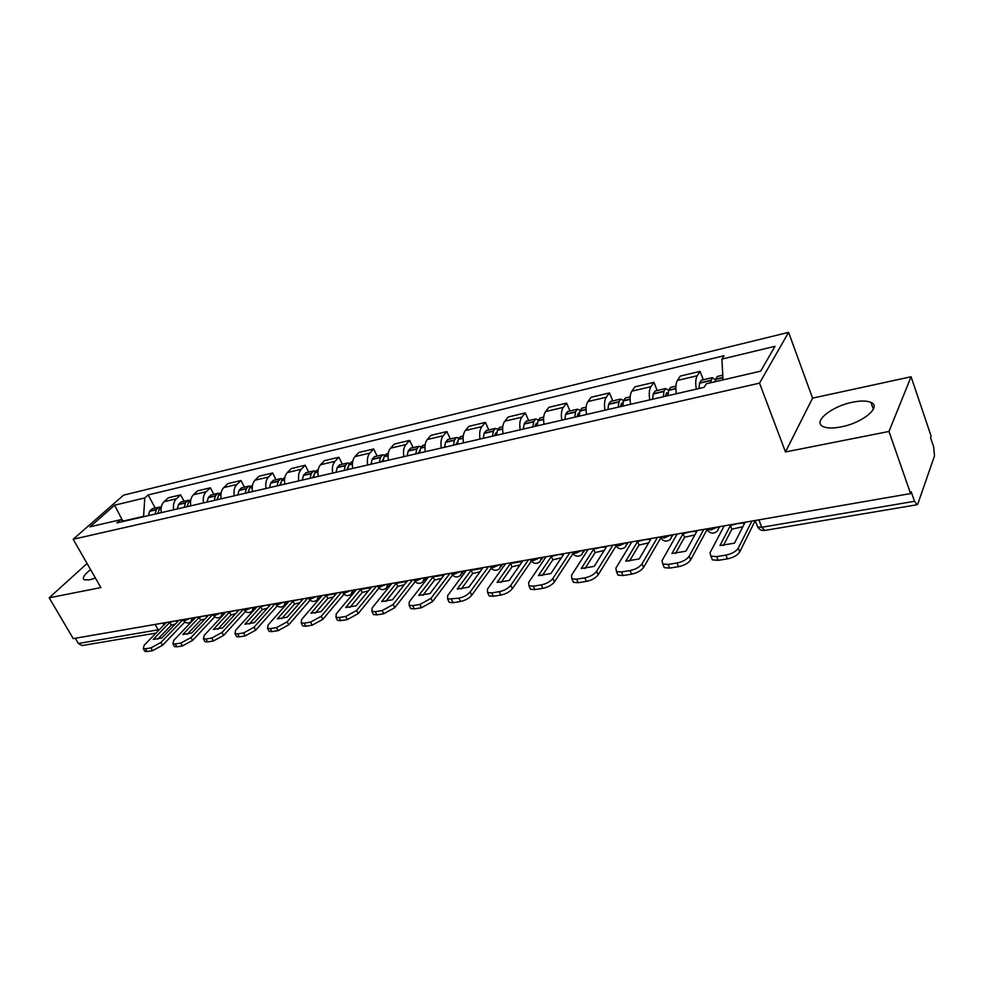 <?xml version="1.0" encoding="UTF-8"?>
<svg xmlns="http://www.w3.org/2000/svg" width="984" height="984" viewBox="0 0 984 984"><rect width="100%" height="100%" fill="white"/><g stroke="black" fill="none" stroke-linecap="round" stroke-linejoin="round"><path stroke-width="1.48" d="M90.59 569.625C84.095 574.705 81.98 578.088 84.243 579.797L89.483 579.859L95.411 578.051M841.16 426.896C862.648 422.936 882.094 406.724 870.926 402.407C866.793 400.636 860.631 400.574 852.439 402.247C831.394 406.318 812.194 422.087 823.19 426.613C827.138 428.36 833.128 428.458 841.16 426.896M888.97 431.459L911.086 376.761L812.575 398.139L788.59 332.358L123.553 495.149L73.173 539.269L759.55 383.145L785.466 451.963L888.97 431.459L910.594 493.574L73.222 638.616L49.2 597.805L100.872 587.571L73.173 539.269M911.086 376.761L931.135 436.133L930.569 437.72L933.644 446.822L934.505 455.887L917.875 503.808L917.113 504.755L914.517 501.286L911.221 491.791L910.594 493.574M156.025 633.093L82.102 645.553L78.363 643.499L159.433 629.6M75.288 638.259L78.363 643.499M87.059 563.488L49.2 597.805M696.315 389.123C695.294 383.083 695.602 378.619 697.25 375.74L700.067 371.374L680.325 376.06L677.435 380.414C675.75 383.293 675.405 387.721 676.414 393.723M703.339 379.738L700.067 371.374M649.784 399.861C648.8 393.932 649.169 389.541 650.916 386.675L653.917 382.346L634.901 386.86L631.839 391.189C630.055 394.043 629.649 398.409 630.621 404.289M657.214 390.537L653.917 382.346M604.988 410.205C604.028 404.387 604.471 400.058 606.304 397.216L609.465 392.911L591.138 397.265L587.928 401.558C586.046 404.387 585.578 408.692 586.525 414.473M612.786 400.931L609.465 392.911M561.827 420.168C560.892 414.461 561.397 410.193 563.315 407.376L566.612 403.096L548.949 407.302L545.603 411.558C543.635 414.362 543.106 418.606 544.029 424.276M569.97 410.955L566.612 403.096M520.204 429.787C519.306 424.166 519.859 419.959 521.864 417.167L525.284 412.923L508.248 416.982L504.767 421.201C502.726 423.993 502.147 428.163 503.045 433.747M528.666 420.611L525.284 412.923M480.057 439.048C479.183 433.526 479.786 429.381 481.865 426.613L485.407 422.407L468.95 426.318L465.358 430.512C463.243 433.28 462.628 437.4 463.489 442.874M488.802 429.947L485.407 422.407M441.299 448.003C440.438 442.579 441.09 438.483 443.243 435.74L446.896 431.558L430.992 435.346L427.29 439.504C425.125 442.247 424.461 446.305 425.297 451.693M450.303 438.95L446.896 431.558M403.858 456.637C403.022 451.312 403.711 447.277 405.925 444.559L409.676 440.414L394.313 444.067L390.513 448.2C388.286 450.906 387.573 454.916 388.397 460.217M413.108 447.659L409.676 440.414M367.672 465.002C366.86 459.749 367.586 455.776 369.849 453.083L373.699 448.962L358.84 452.492L354.953 456.601C352.666 459.282 351.915 463.243 352.715 468.446M377.13 456.084L373.699 448.962M332.666 473.083C331.879 467.917 332.654 463.993 334.966 461.324L338.902 457.24L324.511 460.66L320.55 464.731C318.213 467.388 317.426 471.287 318.213 476.416M342.334 464.227L338.902 457.24M298.804 480.893C298.041 475.813 298.841 471.951 301.202 469.294L305.212 465.248L291.276 468.556L287.242 472.591C284.856 475.235 284.044 479.085 284.807 484.128M308.656 472.099L305.212 465.248M266.024 488.47C265.274 483.464 266.098 479.651 268.509 477.019L272.593 472.997L259.099 476.207L254.991 480.217C252.568 482.837 251.72 486.625 252.458 491.594M276.037 479.737L272.593 472.997M234.266 495.801C233.54 490.868 234.389 487.105 236.837 484.497L240.982 480.512L227.907 483.624L223.737 487.597C221.277 490.192 220.404 493.931 221.129 498.827M244.426 487.129L240.982 480.512M203.491 502.898C202.778 498.052 203.663 494.337 206.136 491.754L210.342 487.806L197.661 490.819L193.43 494.755C190.945 497.326 190.047 501.028 190.748 505.837M213.786 494.3L210.342 487.806M173.651 509.786C172.95 505.013 173.861 501.348 176.37 498.79L180.625 494.866L168.325 497.793L164.045 501.692C161.524 504.251 160.601 507.892 161.29 512.639M184.07 501.262L180.625 494.866M723.019 379.886L721.912 359.086L775.023 346.307L760.657 371.152L706.352 383.76L704.101 387.327L116.887 522.898L120.38 519.773L89.999 526.821L114.636 505.198L144.771 497.941L143.59 516.342L123.836 520.905M721.912 359.086L724.027 355.741L148.104 494.964L144.771 497.941M788.59 332.358L759.55 383.145M812.575 398.139L785.466 451.963M155.238 508.002L148.104 494.964M124.537 521.126L120.38 519.773M122.434 520.438L114.636 505.198M730.423 525.493L737.951 523.5L744.74 523.008L734.495 543.156L719.968 545.554L730.423 525.493L731.887 529.146L742.834 526.747M715.245 381.694L715.602 379.147L717.361 376.454M715.466 379.996L712.281 377.647L710.337 382.837M701.408 380.193L699.612 382.874L699.034 388.496M712.797 382.259L713.99 381.989M724.212 525.85L710.03 552.762L710.866 556.144L716.684 556.6L725.921 555.099C731.924 553.832 736.032 551.507 738.258 548.149L739.759 551.913L755.208 520.561M751.874 521.065L738.258 548.149M731.887 529.146L723.4 545.542M739.759 551.913C737.545 555.284 733.424 557.596 727.434 558.863L725.921 555.099M716.684 556.6L718.197 560.339L727.434 558.863M718.197 560.339L712.391 559.871L711.272 557.116M683.093 533.672L690.374 531.741L696.869 531.286L685.909 551.2L671.937 553.512L683.093 533.672L684.569 537.252L694.852 534.952M668.038 395.654L668.677 390.082L670.547 387.413M668.628 390.365L665.627 388.557L663.966 391.189L663.314 396.737M655.184 391.005L653.29 393.674L652.613 399.209M665.43 396.257L666.623 392.665L668.161 393.661M677.152 534.005L662.048 560.597L662.749 564.004L668.161 564.422L677.029 562.996C682.81 561.766 686.869 559.49 689.194 556.169L690.706 559.847L707.016 529.638M703.781 529.392L689.194 556.169M684.569 537.252L675.491 553.488M690.706 559.847C688.394 563.168 684.347 565.443 678.566 566.673L677.029 562.996M668.161 564.422L669.686 568.088L678.566 566.673M669.686 568.088L664.286 567.657L663.204 565.087M637.534 541.557L644.581 539.675L650.793 539.257L639.182 558.937L625.738 561.163L637.534 541.557L639.022 545.062L648.677 542.848M622.774 406.097L623.499 400.623L625.467 397.966M623.536 400.463L620.719 399.073L618.961 401.681L618.223 407.155M610.67 401.423L608.666 404.08L607.915 409.529M620.424 406.638L621.691 403.096L622.97 403.661M631.851 541.852L615.898 568.137L616.451 571.556L621.494 571.95L630.031 570.572C635.615 569.379 639.6 567.141 642.011 563.869L643.548 567.473L660.67 538.027M657.484 537.412L642.011 563.869M639.022 545.062L629.403 561.138M643.548 567.473C641.138 570.757 637.152 572.983 631.58 574.176L630.031 570.572M621.494 571.95L623.044 575.542L631.58 574.176M623.044 575.542L618.001 575.136L616.968 572.762M593.635 549.146L600.474 547.313L606.415 546.932L594.201 566.378L581.261 568.518L593.635 549.146L595.135 552.577L604.201 550.462M579.158 416.171L579.97 410.771L582.036 408.126M580.105 410.279L577.436 409.196L575.591 411.779L574.779 417.179M567.768 411.46L565.677 414.092L564.841 419.479M577.054 416.65L578.408 413.145L579.441 413.44M588.198 549.416L571.47 575.394L571.889 578.838L576.587 579.195L584.803 577.866C590.191 576.71 594.127 574.521 596.611 571.286L598.161 574.816L615.972 546.058M612.909 545.136L596.611 571.286M595.135 552.577L585.025 568.494M598.161 574.816C595.689 578.051 591.753 580.252 586.366 581.396L584.803 577.866M576.587 579.195L578.149 582.712L586.366 581.396M578.149 582.712L573.451 582.331L572.467 580.13M551.323 556.464L557.94 554.681L563.648 554.336L550.88 573.549L538.408 575.615L551.323 556.464L552.836 559.834L561.347 557.793M537.116 425.875L538.002 420.549L540.154 417.929M538.248 419.811L535.702 418.975L533.783 421.533L532.885 426.847M526.391 421.152L524.214 423.76L523.303 429.061M535.247 426.306L535.726 424.092L537.473 422.948M546.12 556.698L528.679 582.38L528.962 585.837L533.353 586.169L541.261 584.902C546.464 583.77 550.351 581.618 552.897 578.42L554.459 581.876L572.897 553.758M569.945 552.577L552.897 578.42M552.836 559.834L542.27 575.578M554.459 581.876C551.913 585.074 548.039 587.239 542.836 588.346L541.261 584.902M533.353 586.169L534.927 589.613L542.836 588.346M534.927 589.613L530.536 589.268L529.601 587.227M510.499 563.524L522.393 561.47L509.122 580.474L497.092 582.454L510.499 563.524L512.024 566.821L520.007 564.877M496.563 435.236L497.51 429.983L499.737 427.388M497.855 429.061L495.432 428.397L493.439 430.93L492.48 436.183M486.465 430.488L484.202 433.083L483.23 438.323M494.891 435.629L495.419 433.44L496.969 432.21M505.518 563.734L487.437 589.121L487.572 592.589L491.68 592.897L499.306 591.667C504.337 590.572 508.162 588.457 510.782 585.308L512.356 588.69L531.348 561.163M528.506 559.761L510.782 585.308M512.024 566.821L501.041 582.417M512.356 588.69C509.737 591.851 505.924 593.967 500.893 595.049L499.306 591.667M491.68 592.897L493.267 596.267L500.893 595.049M493.267 596.267L489.159 595.947L488.261 594.053M471.102 570.339L482.578 568.346L468.851 587.14L457.24 589.059L471.102 570.339L472.627 573.574L480.118 571.704M457.412 444.276L458.433 439.098L460.733 436.515M458.876 438.015L456.551 437.486L454.497 440.008L453.464 445.186M447.904 439.516L445.58 442.087L444.534 447.253M455.949 444.62L457.88 441.189M466.318 570.523L447.646 595.615L447.659 599.084L458.864 598.186C463.722 597.128 467.498 595.049 470.168 591.938L471.742 595.259L491.25 568.272M488.507 566.686L470.168 591.938M472.627 573.574L461.262 588.998M471.742 595.259C469.085 598.37 465.309 600.461 460.451 601.507L458.864 598.186M451.496 599.379L453.083 602.688L460.451 601.507M453.083 602.688L449.245 602.38L448.397 600.634M433.034 576.919L444.128 575L429.983 593.573L418.778 595.431L433.034 576.919L434.571 580.093L441.607 578.309M419.59 453.009L420.672 447.892L423.034 445.334M421.213 446.687L418.987 446.281L416.872 448.778L415.789 453.882M410.636 448.237L408.249 450.795L407.155 455.875M418.311 453.304L420.106 449.922M428.458 577.091L409.246 601.888L409.123 605.369L412.726 605.64L419.836 604.483L430.992 598.333L432.566 601.593L452.517 575.123M449.897 573.377L430.992 598.333M434.571 580.093L422.874 595.357M432.566 601.593L421.423 607.743L419.836 604.483M412.726 605.64L414.326 608.875L421.423 607.743M414.326 608.875L410.722 608.592L409.922 606.968M396.257 583.278L406.97 581.421L392.444 599.785L381.62 601.581L396.257 583.278L397.794 586.403L404.399 584.681M383.047 461.447L384.178 456.404L386.601 453.858M384.83 455.088L382.678 454.78L380.513 457.265L379.369 462.296M374.621 456.662L372.173 459.208L371.029 464.227M381.94 461.705L383.6 458.396M391.853 583.426L372.149 607.94L371.915 611.421L375.298 611.679L382.149 610.572L393.157 604.508L394.744 607.706L415.1 581.728M412.579 579.834L393.157 604.508M397.794 586.403L385.777 601.495M394.744 607.706L383.748 613.758L382.149 610.572M375.298 611.679L376.897 614.852L383.748 613.758M376.897 614.852L373.514 614.594L372.752 613.081M360.685 589.428L371.054 587.632L356.171 605.787L345.716 607.522L360.685 589.428L362.235 592.491L368.422 590.855M347.709 469.602L348.889 464.632L351.374 462.111M349.627 463.23L347.561 462.997L345.335 465.457L344.154 470.426M339.775 464.817L337.278 467.338L336.073 472.295M346.774 469.823L348.274 466.625M356.466 589.551L336.307 613.795L335.95 617.275L339.123 617.509L345.753 616.439L356.614 610.486L358.201 613.622L378.926 588.1M376.515 586.083L356.614 610.486M362.235 592.491L349.923 607.423M358.201 613.622L347.352 619.576L345.753 616.439M339.123 617.509L340.722 620.633L347.352 619.576M340.722 620.633L337.549 620.387L336.836 618.997M326.282 595.381L336.307 593.647L321.104 611.593L310.993 613.278L326.282 595.381L327.82 598.395L333.613 596.821M313.515 477.498L314.745 472.591L317.279 470.081M315.569 471.127L313.576 470.955L311.313 473.39L310.071 478.298M306.049 472.714L303.502 475.211L302.26 480.094M312.728 477.683L314.093 474.632M322.223 595.492L301.657 619.453L301.178 622.933L304.167 623.155L310.575 622.109L321.288 616.255L322.875 619.33L343.933 594.25M341.62 592.122L321.288 616.255M327.82 598.395L315.249 613.167M322.875 619.33L312.174 625.184L310.575 622.109M304.167 623.155L305.766 626.218L312.174 625.184M305.766 626.218L302.777 625.984L302.1 624.692M298.386 599.637L302.678 599.465L287.18 617.214L277.39 618.838L292.961 601.138L298.386 599.637M280.415 485.137L281.695 480.29L284.265 477.818M282.592 478.777L280.661 478.654L278.361 481.078L277.082 485.911M273.392 480.352L270.797 482.837L269.505 487.658M279.776 485.284L280.981 482.418M289.062 601.236L268.128 624.938L267.537 628.395L270.342 628.604L276.553 627.607L287.119 621.827L288.718 624.852L310.058 600.191M307.844 597.977L287.119 621.827M292.961 601.138L294.511 604.102L299.935 602.602M294.511 604.102L281.707 618.702M288.718 624.852L278.152 630.621L276.553 627.607M270.342 628.604L271.953 631.617L278.152 630.621M271.953 631.617L269.136 631.408L268.497 630.203M265.975 605.258L270.108 605.098L254.352 622.651L244.868 624.225L260.698 606.722L265.975 605.258M248.349 492.541L249.665 487.757L252.285 485.296M250.649 486.194L248.78 486.121L246.443 488.507L245.127 493.291M241.744 487.757L239.112 490.216L237.796 494.977M247.845 492.664L248.891 490.032M256.947 606.796L235.668 630.24L234.967 633.696L237.624 633.88L243.626 632.921L254.056 627.226L255.655 630.203L277.267 605.935M275.151 603.647L254.056 627.226M260.698 606.722L262.248 609.625L267.316 608.198M262.248 609.625L249.235 624.077M255.655 630.203L245.237 635.885L243.626 632.921M237.624 633.88L239.235 636.845L245.237 635.885M239.235 636.845L236.578 636.648L235.975 635.529M234.573 610.695L238.546 610.547L222.544 627.915L213.368 629.44L229.432 612.134L234.573 610.695M217.292 499.712L218.632 494.989L221.006 492.615M219.69 493.39L217.882 493.341L215.508 495.727L214.155 500.438M211.068 494.94L208.411 497.375L207.046 502.086M216.91 499.798L217.772 497.51M225.828 612.183L204.229 635.369L203.43 638.813L205.939 638.997L211.745 638.062L222.04 632.454L223.639 635.381L245.483 611.482M243.466 609.133L222.04 632.454M229.432 612.134L230.982 614.988L235.705 613.635M230.982 614.988L217.772 629.268M223.639 635.381L213.356 640.978L211.745 638.062M205.939 638.997L207.538 641.9L213.356 640.978M207.538 641.9L205.041 641.716L204.463 640.682M204.131 615.972L207.956 615.836L191.745 633.019L182.84 634.495L199.112 617.374L204.131 615.972M187.169 506.674L188.547 502.012L190.834 499.688M189.678 500.364L187.919 500.364L185.521 502.713L184.131 507.375M181.327 501.901L178.633 504.325L177.231 508.962M186.911 506.735L187.513 505.038M195.644 617.411L173.774 640.338L172.877 643.782L175.238 643.954L180.871 643.044L191.031 637.521L192.63 640.387L214.684 616.87M212.753 614.447L191.031 637.521M199.112 617.374L200.662 620.178L205.078 618.899M200.662 620.178L187.292 634.299M192.63 640.387L182.483 645.91L180.871 643.044M175.238 643.954L176.849 646.808L182.483 645.91M176.849 646.808L174.475 646.636L173.934 645.676M174.611 621.076L178.288 620.978L161.868 637.964L153.246 639.391L169.715 622.454L174.611 621.076M157.944 513.414L159.359 508.814L161.388 506.625M160.552 507.141L158.855 507.166L156.419 509.491L155.005 514.091M152.471 508.654L149.74 511.053L148.313 515.641M157.809 513.451L158.141 512.455M166.37 622.491L144.242 645.16L143.246 648.591L145.484 648.751L150.946 647.866L160.982 642.429L162.581 645.258L184.808 622.085M182.889 619.699L160.982 642.429M169.715 622.454L171.253 625.221L175.361 624.004M171.253 625.221L157.735 639.182M162.581 645.258L152.557 650.682L150.946 647.866M145.484 648.751L147.083 651.556L152.557 650.682M147.083 651.556L144.857 651.396L144.34 650.51M183.036 619.969L184.943 620.658L189.986 618.395M212.95 614.742L214.967 615.48L220.096 613.18M243.798 609.342L245.938 610.141L251.154 607.804M275.631 603.77L277.894 604.619L283.195 602.245M308.484 598.014L310.882 598.936L316.282 596.513M342.407 592.061L342.85 592.922L344.953 593.057L350.452 590.597M387.671 584.152L386.466 588.112C383.268 590.437 380.414 590.019 377.93 586.845L377.475 585.923L377.93 586.845L380.168 586.981L385.777 584.484M413.711 579.638L414.202 580.548L416.576 580.695L422.296 578.149M451.189 573.143L451.73 574.041L454.251 574.201L460.082 571.606M489.995 566.427L490.561 567.301L493.255 567.473L499.196 564.828M530.179 559.466L530.782 560.314L533.66 560.499L539.712 557.817M571.827 552.245L572.454 553.082L575.529 553.279L581.716 550.536M615.025 544.767L615.677 545.579L618.973 545.788L625.283 542.996M659.846 537.006L664.052 538.014L670.498 535.161M706.401 528.937L710.879 529.933L717.459 527.018M162.84 623.093L163.91 625.012M193.43 494.755L206.136 491.754M223.737 487.597L236.837 484.497M254.991 480.217L268.509 477.019M287.242 472.591L301.202 469.294M320.55 464.731L334.966 461.324M354.953 456.601L369.849 453.083M390.513 448.2L405.925 444.559M427.29 439.504L443.243 435.74M465.358 430.512L481.865 426.613M504.767 421.201L521.864 417.167M545.603 411.558L563.315 407.376M587.928 401.558L606.304 397.216M631.839 391.189L650.916 386.675M677.435 380.414L697.25 375.74M164.045 501.692L176.37 498.79M719.156 526.735L717.398 531.114C713.548 534.189 710.116 533.722 707.09 529.687L706.77 528.875M672.232 534.853L670.547 539.195C666.795 542.147 663.462 541.68 660.522 537.781L660.178 536.944M627.042 542.688L625.43 546.969C621.777 549.81 618.53 549.343 615.677 545.579L615.308 544.718M583.512 550.228L581.962 554.459C578.408 557.202 575.234 556.735 572.454 553.082L572.073 552.208M541.532 557.497L540.056 561.679C536.587 564.324 533.488 563.869 530.782 560.314L530.376 559.429M501.041 564.509L499.638 568.629C496.231 571.2 493.205 570.745 490.561 567.301L490.143 566.403M461.951 571.286L460.61 575.357C457.277 577.829 454.313 577.399 451.73 574.041L451.287 573.131M424.178 577.829L422.911 581.839C419.639 584.238 416.736 583.807 414.202 580.548L413.76 579.638M352.37 590.265L351.239 594.164C348.078 596.439 345.286 596.021 342.85 592.922L342.383 591.999M318.213 596.181L317.131 600.031C314.031 602.233 311.288 601.839 308.902 598.813L308.41 597.878M285.139 601.913L284.13 605.701C281.08 607.854 278.374 607.46 276.024 604.508L275.532 603.573M253.109 607.46L252.15 611.199C249.149 613.303 246.48 612.909 244.18 610.031L243.675 609.096M222.052 612.835L221.154 616.525C218.202 618.579 215.582 618.198 213.307 615.381L212.79 614.447M191.954 618.05L191.105 621.679C188.19 623.696 185.607 623.315 183.368 620.572L182.852 619.625M757.016 525.185L757.717 526.981L761.776 527.264L914.517 501.286M758.885 519.847L761.776 527.264L764.716 530.45L917.014 504.767M155.115 624.434L158.572 630.486M715.54 379.492L722.908 377.782M715.602 379.147L722.883 377.45M699.612 382.874L710.706 380.291M699.55 383.219L710.645 380.636M668.616 390.427L675.848 388.742M668.677 390.082L675.836 388.422M653.29 393.674L663.966 391.189M653.216 394.018L663.893 391.521M665.528 395.494L668.074 394.916M623.426 400.955L630.104 399.406M623.499 400.623L630.092 399.086M608.666 404.08L618.961 401.681M608.592 404.412L618.887 402.013M620.535 405.9L622.811 405.371M579.884 411.103L586.046 409.664M579.97 410.771L586.034 409.356M565.677 414.092L575.591 411.779M565.591 414.424L575.517 412.124M577.178 415.924L579.207 415.457M537.916 420.881L543.574 419.565M538.002 420.549L543.574 419.246M524.214 423.76L533.783 421.533M524.128 424.092L533.697 421.865M535.37 425.592L537.178 425.174M497.424 430.316L502.615 429.098M497.51 429.983L502.615 428.79M484.202 433.083L493.439 430.93M484.116 433.415L493.353 431.263M495.038 434.916L496.625 434.547M458.335 439.418L463.095 438.311M458.433 439.098L463.095 438.003M445.58 442.087L454.497 440.008M445.481 442.406L454.399 440.34M456.096 443.919L457.486 443.599M420.574 448.212L424.928 447.203M420.672 447.892L424.94 446.908M408.249 450.795L416.872 448.778M408.151 451.103L416.773 449.098M418.471 452.615L419.676 452.332M384.08 456.711L388.053 455.789M384.178 456.404L388.065 455.506M372.173 459.208L380.513 457.265M372.075 459.516L380.402 457.572M382.112 461.016L383.133 460.783M348.779 464.94L352.395 464.104M348.889 464.632L352.407 463.808M337.278 467.338L345.335 465.457M337.168 467.646L345.236 465.764M346.946 469.147L347.807 468.95M314.634 472.898L317.906 472.136M314.745 472.591L317.918 471.853M303.502 475.211L311.313 473.39M303.392 475.518L311.19 473.698M312.912 477.019L313.613 476.859M281.572 480.598L284.524 479.909M281.695 480.29L284.548 479.626M270.797 482.837L278.361 481.078M270.686 483.132L278.238 481.373M249.555 488.052L252.199 487.437M249.665 487.757L252.224 487.166M239.112 490.216L246.443 488.507M239.001 490.512L246.32 488.814M218.522 495.284L220.883 494.731M218.632 494.989L220.908 494.46M208.411 497.375L215.508 495.727M208.288 497.67L215.385 496.022M188.424 502.295L190.527 501.803M188.547 502.012L190.552 501.545M178.633 504.325L185.521 502.713M178.51 504.608L185.398 503.008M159.236 509.097L161.081 508.666M159.359 508.814L161.105 508.408M149.74 511.053L156.419 509.491M149.617 511.336L156.296 509.786M870.926 402.407L873.337 409.27M719.206 527.707L719.784 526.625M672.269 536.157L673.105 534.706M627.079 544.263L628.161 542.491M583.524 552.049L584.853 549.995M541.532 559.515L543.094 557.227M501.016 566.698L502.799 564.213M461.902 573.623L463.894 570.941M424.116 580.277L426.306 577.46M387.61 586.698L389.984 583.746M352.297 592.897L354.843 589.834M318.127 598.875L320.833 595.726M285.053 604.656L287.906 601.433M253.011 610.252L256 606.956M221.966 615.652L225.078 612.319M191.868 620.892L195.09 617.509M755.171 520.487L757.717 526.981C759.316 529.638 761.604 530.807 764.605 530.474M701.198 380.242L712.281 377.647M717.164 376.503L722.773 375.187M710.866 556.144L712.391 559.871M654.975 391.054L665.627 388.557M670.338 387.462L675.885 386.159M662.749 564.004L664.286 567.657M610.449 401.472L620.719 399.073M625.246 398.016L630.166 396.859M616.451 571.556L618.001 575.136M567.534 411.521L577.436 409.196M581.802 408.175L586.132 407.167M571.889 578.838L573.451 582.331M526.157 421.201L535.702 418.975M539.921 417.979L543.697 417.093M528.962 585.837L530.536 589.268M486.219 430.549L495.432 428.397M499.503 427.437L502.762 426.675M487.572 592.589L489.159 595.947M447.646 439.577L456.551 437.486M460.475 436.576L463.267 435.924M447.659 599.084L449.245 602.38M410.377 448.298L418.987 446.281M422.788 445.395L425.113 444.854M409.123 605.369L410.722 608.592M374.351 456.724L382.678 454.78M386.343 453.919L388.262 453.476M371.915 611.421L373.514 614.594M339.505 464.878L347.561 462.997M351.103 462.173L352.629 461.816M335.95 617.275L337.549 620.387M305.778 472.775L313.576 470.955M317.008 470.155L318.152 469.885M301.178 622.933L302.777 625.984M273.109 480.426L280.661 478.654M283.995 477.88L284.794 477.695M267.537 628.395L269.136 631.408M241.474 487.83L248.78 486.121M234.967 633.696L236.578 636.648M210.797 495.001L217.882 493.341M203.43 638.813L205.041 641.716M181.044 501.963L187.919 500.364M172.877 643.782L174.475 646.636M152.176 508.728L158.855 507.166M143.246 648.591L144.857 651.396"/></g></svg>
